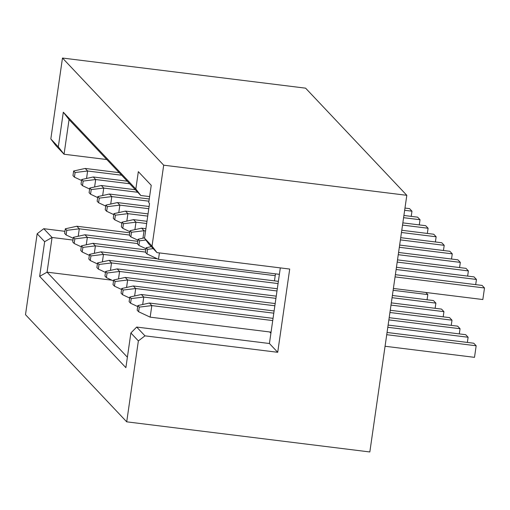 <?xml version="1.0" encoding="UTF-8"?>
<svg xmlns="http://www.w3.org/2000/svg" width="510" height="510" viewBox="0 0 510 510"><rect width="100%" height="100%" fill="white"/><g stroke="black" fill="none" stroke-linecap="round" stroke-linejoin="round"><path stroke-width="0.76" d="M149.538 203.503L148.735 202.648L151.234 185.308L138.337 171.653L135.839 189L63.31 112.213L58.312 146.893L50.821 138.962L62.481 58.038L163.691 165.189L152.031 246.113L144.54 238.183L149.538 203.503L144.54 238.183L148.671 243.825L156.972 252.609L289.712 269.057L277.714 352.295L144.974 335.848L138.369 340.909L126.709 421.834L25.5 314.683L37.16 233.758L43.764 228.697L64.955 231.323L43.764 228.697L52.065 237.481L72.981 240.07L52.065 237.481L47.067 272.161L111.888 280.194L47.067 272.161L52.065 237.481L43.764 228.697L37.16 233.758L44.651 241.689L39.652 276.375L125.881 367.659L130.879 332.979L125.881 367.659L39.652 276.375L47.067 272.161L127.392 357.204L47.067 272.161L39.652 276.375L44.651 241.689L52.065 237.481L44.651 241.689L37.16 233.758L25.5 314.683L126.709 421.834L369.833 451.962L126.709 421.834L138.369 340.909L130.879 332.979L138.369 340.909L144.974 335.848L136.68 327.063L130.879 332.979L136.68 327.063L269.42 343.51L136.68 327.063L144.974 335.848L277.714 352.295L289.712 269.057L156.972 252.609L148.671 243.825L144.54 238.183L152.031 246.113L156.972 252.609L152.031 246.113L163.691 165.189L406.814 195.317L305.605 88.166L62.481 58.038L305.605 88.166L406.814 195.317L163.691 165.189L62.481 58.038L50.821 138.962L58.312 146.893L63.31 112.213L69.054 119.563L64.056 154.243L58.312 146.893L64.056 154.243L69.054 119.563L63.31 112.213L135.839 189L140.779 195.496L69.054 119.563L140.779 195.496L149.608 196.586L140.779 195.496L135.839 189L138.337 171.653L151.234 185.308L148.735 202.648L149.538 203.503M55.762 145.458L50.821 138.962L55.762 145.458L64.056 154.243L106.819 159.541L64.056 154.243L55.762 145.458M369.833 451.962L406.814 195.317L369.833 451.962M269.675 331.959L270.899 333.253L269.675 331.959M280.315 267.89L269.42 343.51L277.714 352.295L269.42 343.51L280.315 267.89M274.469 280.863L275.476 273.844L274.469 280.863M482.084 285.421L484.5 287.978L482.836 299.536L393.395 288.456L482.836 299.536L484.5 287.978L482.084 285.421L395.377 274.673L482.084 285.421M395.059 276.898L484.5 287.978L395.059 276.898M145.509 252.405L146.963 253.935L147.626 249.313L146.172 247.777L145.509 252.405L146.172 247.777L151.33 246.642L146.172 247.777L147.626 249.313L153.217 248.631L147.626 249.313L146.963 253.935L158.489 259.348L279.384 274.329L158.489 259.348L146.963 253.935L145.509 252.405M159.413 252.909L158.489 259.348L159.413 252.909M473.752 343.224L476.168 345.78L474.504 357.344L385.063 346.258L474.504 357.344L476.168 345.78L473.752 343.224L387.052 332.475L473.752 343.224M273.041 318.355L149.404 303.029L151.821 305.592L272.722 320.573L151.821 305.592L150.157 317.15L271.059 332.131L150.157 317.15L138.631 311.744L139.294 307.116L137.847 305.579L137.177 310.207L138.631 311.744L150.157 317.15L151.821 305.592L139.294 307.116L137.847 305.579L149.404 303.029L151.821 305.592L139.294 307.116L138.631 311.744L137.177 310.207L137.847 305.579L149.404 303.029L273.041 318.355M386.727 334.7L476.168 345.78L386.727 334.7M465.694 334.688L468.11 337.25L467.364 342.433L468.11 337.25L465.694 334.688L388.116 325.08L465.694 334.688M274.112 310.953L141.346 294.499L143.763 297.062L273.793 313.172L143.763 297.062L142.692 304.515L143.763 297.062L131.236 298.586L129.789 297.049L129.119 301.671L130.573 303.208L131.236 298.586L129.789 297.049L141.346 294.499L143.763 297.062L131.236 298.586L130.573 303.208L137.706 306.561L130.573 303.208L129.119 301.671L129.789 297.049L141.346 294.499L274.112 310.953M387.798 327.299L468.11 337.25L387.798 327.299M457.636 326.158L460.052 328.72L459.306 333.897L460.052 328.72L457.636 326.158L389.181 317.679L457.636 326.158M275.177 303.552L133.288 285.97L135.705 288.526L274.858 305.77L135.705 288.526L134.634 295.978L135.705 288.526L123.178 290.056L121.731 288.52L121.061 293.142L122.515 294.678L123.178 290.056L121.731 288.52L133.288 285.97L135.705 288.526L123.178 290.056L122.515 294.678L129.648 298.025L122.515 294.678L121.061 293.142L121.731 288.52L133.288 285.97L275.177 303.552M388.862 319.897L460.052 328.72L388.862 319.897M449.578 317.628L451.994 320.184L451.248 325.367L451.994 320.184L449.578 317.628L390.246 310.278L449.578 317.628M276.241 296.151L125.23 277.434L127.647 279.996L275.923 298.369L127.647 279.996L126.569 287.449L127.647 279.996L115.12 281.52L113.673 279.984L113.003 284.612L114.457 286.148L115.12 281.52L113.673 279.984L125.23 277.434L127.647 279.996L115.12 281.52L114.457 286.148L121.59 289.495L114.457 286.148L113.003 284.612L113.673 279.984L125.23 277.434L276.241 296.151M389.927 312.496L451.994 320.184L389.927 312.496M441.52 309.098L443.936 311.655L443.19 316.837L443.936 311.655L441.52 309.098L391.317 302.876L441.52 309.098M277.312 288.749L117.172 268.904L119.589 271.467L276.987 290.968L119.589 271.467L118.511 278.919L119.589 271.467L107.062 272.99L105.608 271.454L104.945 276.082L106.392 277.612L107.062 272.99L105.608 271.454L117.172 268.904L119.589 271.467L107.062 272.99L106.392 277.612L113.532 280.965L106.392 277.612L104.945 276.082L105.608 271.454L117.172 268.904L277.312 288.749M390.998 305.095L443.936 311.655L390.998 305.095M433.462 300.562L435.878 303.125L435.132 308.301L435.878 303.125L433.462 300.562L392.381 295.475L433.462 300.562M278.377 281.348L109.114 260.374L111.531 262.93L278.058 283.566L111.531 262.93L110.453 270.389L111.531 262.93L99.004 264.46L97.55 262.924L96.887 267.546L98.334 269.082L99.004 264.46L97.55 262.924L109.114 260.374L111.531 262.93L99.004 264.46L98.334 269.082L105.468 272.429L98.334 269.082L96.887 267.546L97.55 262.924L109.114 260.374L278.377 281.348M392.062 297.693L435.878 303.125L392.062 297.693M425.818 292.472L427.82 294.589L427.074 299.772L427.82 294.589L425.818 292.472M157.354 258.819L101.05 251.844L103.473 254.401L275.215 275.68L103.473 254.401L102.395 261.853L103.473 254.401L90.946 255.924L89.492 254.394L88.829 259.016L90.276 260.553L90.946 255.924L89.492 254.394L101.05 251.844L103.473 254.401L90.946 255.924L90.276 260.553L97.41 263.899L90.276 260.553L88.829 259.016L89.492 254.394L101.05 251.844L157.354 258.819M393.127 290.292L427.82 294.589L393.127 290.292M145.873 249.862L92.992 243.308L95.415 245.871L145.554 252.08L95.415 245.871L94.337 253.323L95.415 245.871L82.888 247.395L81.434 245.858L80.771 250.487L82.218 252.023L82.888 247.395L81.434 245.858L92.992 243.308L95.415 245.871L82.888 247.395L82.218 252.023L89.352 255.37L82.218 252.023L80.771 250.487L81.434 245.858L92.992 243.308L145.873 249.862M137.815 241.332L84.934 234.778L87.35 237.341L137.496 243.55L87.35 237.341L86.279 244.794L87.35 237.341L74.83 238.865L73.376 237.328L72.713 241.95L74.16 243.487L74.83 238.865L73.376 237.328L84.934 234.778L87.35 237.341L74.83 238.865L74.16 243.487L81.294 246.84L74.16 243.487L72.713 241.95L73.376 237.328L84.934 234.778L137.815 241.332M129.757 232.802L76.876 226.249L79.292 228.805L129.438 235.021L79.292 228.805L78.221 236.257L79.292 228.805L66.765 230.335L65.318 228.799L64.649 233.421L66.102 234.957L66.765 230.335L65.318 228.799L76.876 226.249L79.292 228.805L66.765 230.335L66.102 234.957L73.236 238.304L66.102 234.957L64.649 233.421L65.318 228.799L76.876 226.249L129.757 232.802M474.026 276.885L476.442 279.448L475.696 284.625L476.442 279.448L474.026 276.885L396.442 267.272L474.026 276.885M396.123 269.497L476.442 279.448L396.123 269.497M137.451 243.869L138.898 245.406L139.568 240.784L138.114 239.247L137.451 243.869L138.114 239.247L144.591 237.819L138.114 239.247L139.568 240.784L145.879 240.012L139.568 240.784L138.898 245.406L146.032 248.752L138.898 245.406L137.451 243.869M151.068 246.362L151.017 246.712L151.068 246.362M465.968 268.356L468.384 270.912L467.638 276.095L468.384 270.912L465.968 268.356L397.513 259.87L465.968 268.356M145.905 228.697L141.614 228.168L144.037 230.724L145.586 230.915L144.037 230.724L142.959 238.176L144.037 230.724L131.51 232.248L130.056 230.718L129.393 235.339L130.84 236.876L131.51 232.248L130.056 230.718L141.614 228.168L144.037 230.724L131.51 232.248L130.84 236.876L137.974 240.223L130.84 236.876L129.393 235.339L130.056 230.718L141.614 228.168L145.905 228.697M397.194 262.095L468.384 270.912L397.194 262.095M457.903 259.826L460.326 262.382L459.58 267.565L460.326 262.382L457.903 259.826L398.578 252.469L457.903 259.826M146.976 221.295L133.556 219.631L135.979 222.194L146.657 223.514L135.979 222.194L134.901 229.647L135.979 222.194L123.452 223.718L121.998 222.181L121.335 226.81L122.782 228.346L123.452 223.718L121.998 222.181L133.556 219.631L135.979 222.194L123.452 223.718L122.782 228.346L129.916 231.693L122.782 228.346L121.335 226.81L121.998 222.181L133.556 219.631L146.976 221.295M398.259 254.694L460.326 262.382L398.259 254.694M449.845 251.29L452.268 253.852L451.516 259.029L452.268 253.852L449.845 251.29L399.642 245.074L449.845 251.29M148.04 213.894L125.498 211.102L127.914 213.665L147.721 216.112L127.914 213.665L126.843 221.117L127.914 213.665L115.394 215.188L113.94 213.652L113.277 218.274L114.724 219.81L115.394 215.188L113.94 213.652L125.498 211.102L127.914 213.665L115.394 215.188L114.724 219.81L121.858 223.163L114.724 219.81L113.277 218.274L113.94 213.652L125.498 211.102L148.04 213.894M399.324 247.293L452.268 253.852L399.324 247.293M441.787 242.76L444.204 245.323L443.458 250.499L444.204 245.323L441.787 242.76L400.713 237.673L441.787 242.76M149.105 206.493L117.44 202.572L119.856 205.128L148.786 208.717L119.856 205.128L118.785 212.581L119.856 205.128L107.336 206.658L105.882 205.122L105.213 209.744L106.666 211.28L107.336 206.658L105.882 205.122L117.44 202.572L119.856 205.128L107.336 206.658L106.666 211.28L113.8 214.627L106.666 211.28L105.213 209.744L105.882 205.122L117.44 202.572L149.105 206.493M400.388 239.891L444.204 245.323L400.388 239.891M433.729 234.23L436.146 236.787L435.4 241.969L436.146 236.787L433.729 234.23L401.778 230.271L433.729 234.23M149.258 198.983L109.382 194.036L111.798 196.599L148.939 201.201L111.798 196.599L110.727 204.051L111.798 196.599L99.271 198.122L97.824 196.586L97.155 201.214L98.608 202.75L99.271 198.122L97.824 196.586L109.382 194.036L111.798 196.599L99.271 198.122L98.608 202.75L105.742 206.097L98.608 202.75L97.155 201.214L97.824 196.586L109.382 194.036L149.258 198.983M401.459 232.49L436.146 236.787L401.459 232.49M425.671 225.694L428.088 228.257L427.342 233.44L428.088 228.257L425.671 225.694L402.843 222.87L425.671 225.694M135.322 189.72L101.324 185.506L103.74 188.069L137.745 192.283L103.74 188.069L102.669 195.521L103.74 188.069L91.213 189.592L89.766 188.056L89.097 192.684L90.55 194.214L91.213 189.592L89.766 188.056L101.324 185.506L103.74 188.069L91.213 189.592L90.55 194.214L97.684 197.568L90.55 194.214L89.097 192.684L89.766 188.056L101.324 185.506L135.322 189.72M402.524 225.088L428.088 228.257L402.524 225.088M417.613 217.164L420.03 219.727L419.284 224.904L420.03 219.727L417.613 217.164L403.914 215.469L417.613 217.164M127.264 181.19L93.266 176.976L95.682 179.533L129.68 183.747L95.682 179.533L94.611 186.991L95.682 179.533L83.155 181.063L81.708 179.526L81.039 184.148L82.492 185.685L83.155 181.063L81.708 179.526L93.266 176.976L95.682 179.533L83.155 181.063L82.492 185.685L89.626 189.031L82.492 185.685L81.039 184.148L81.708 179.526L93.266 176.976L127.264 181.19M403.589 217.687L420.03 219.727L403.589 217.687M409.555 208.635L411.972 211.191L411.226 216.374L411.972 211.191L409.555 208.635L404.978 208.067L409.555 208.635M119.206 172.654L85.208 168.447L87.624 171.003L121.622 175.217L87.624 171.003L86.547 178.455L87.624 171.003L75.097 172.527L73.65 170.997L72.981 175.619L74.434 177.155L75.097 172.527L73.65 170.997L85.208 168.447L87.624 171.003L75.097 172.527L74.434 177.155L81.568 180.502L74.434 177.155L72.981 175.619L73.65 170.997L85.208 168.447L119.206 172.654M404.659 210.286L411.972 211.191L404.659 210.286"/></g></svg>
